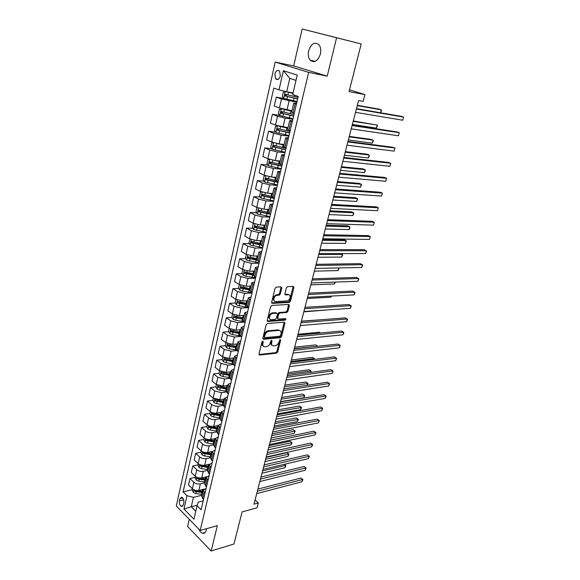 <?xml version="1.0" encoding="UTF-8"?>
<svg xmlns="http://www.w3.org/2000/svg" width="580" height="580" viewBox="0 0 580 580"><rect width="100%" height="100%" fill="white"/><g stroke="black" fill="none" stroke-linecap="round" stroke-linejoin="round"><path stroke-width="0.87" d="M262.791 341.178L261.928 342.04L258.999 354.046L259.608 355.062L276.493 353.169L277.682 351.966L280.655 340.199L280.205 339.481L278.98 341.859C278.262 344.034 276.979 345.317 275.137 345.724L273.593 345.876C271.947 345.76 271.302 344.665 271.657 342.591L272.042 341.047L271.585 340.322L270.73 341.171L270.345 342.722C269.627 344.919 268.33 346.216 266.452 346.623L264.871 346.782C263.197 346.659 262.53 345.557 262.885 343.469L263.262 341.91L262.791 341.178M308.64 50.794C307.835 54.745 308.364 57.884 310.227 60.218C314.418 63.198 317.804 61.161 320.392 54.085C321.211 50.163 320.704 47.031 318.884 44.674C314.606 41.608 311.192 43.652 308.64 50.794M198.853 529.141C199.832 531.352 201.05 532.716 202.521 533.237C204.341 533.673 205.595 532.65 206.292 530.156L206.516 528.692M274.833 74.073L275.688 78.887C277.675 80.272 279.248 79.264 280.401 75.878L279.56 71.057C277.552 69.665 275.978 70.666 274.833 74.073M281.8 288.035L281.14 286.89L276.305 287.078L275.05 288.311L271.643 302.26L272.317 303.383L289.311 302.412L290.486 301.208L293.937 287.535L293.306 286.411L287.549 286.636L286.382 287.847L284.911 293.763L285.556 294.887L288.383 294.749C291.551 294.451 290.058 300.781 286.926 300.947L275.667 301.578C272.426 301.919 273.854 295.51 277.073 295.307L279.139 295.198L280.329 293.98L281.8 288.035L280.988 287.542L280.988 286.897M189.232 519.274L187.572 526.488L211.156 551L233.943 543.989L242.106 511.908L257.092 507.768L258.339 502.998L253.975 504.187L358.57 100.55L363.174 101.384L364.943 94.62L349.53 89.791M336.589 37.773L302.173 29L293.668 65.924L327.207 76.154L336.589 37.773L361.195 43.949L349.073 91.589L364.943 94.62M327.207 76.154L308.647 72.369L200.173 530.49L176.284 505.985L275.188 62.089L308.647 72.369M211.156 551L217.362 525.618L200.173 530.49M267.394 323.502L266.155 324.735L262.856 338.256L263.494 339.307L280.387 337.69L281.59 336.487L284.932 323.227L284.301 322.168L267.394 323.502M267.213 320.399L270.57 306.661L271.788 305.435L288.767 304.427L289.398 305.522L287.941 311.3L286.745 312.504L279.93 312.968L278.719 314.186L277.762 318.029L278.414 319.109L285.476 318.579C286.172 319.043 286.034 319.573 285.077 320.167L267.887 321.48L267.213 320.399M302.173 29L361.195 43.949M183.338 504.897L183.824 502.737C184.106 500.112 183.432 498.271 181.808 497.198L179.894 498.764L179.409 500.924C179.133 503.549 179.815 505.397 181.446 506.456L183.338 504.897M203.203 500.881L198.295 502.128L197.069 505.745L201.115 509.762L298.221 96.41L292.712 94.525L297.228 75.096L283.366 70.716L289.79 78.365L286.701 91.785L293.081 92.916M197.069 505.745L193.938 519.202L183.969 509.044L186.985 495.719L193.444 497.336L202.108 495.189M192.422 489.629L183.106 491.862L186.985 495.719M183.106 491.862L273.782 88.051L279.024 89.842L283.366 70.716M293.668 65.924L275.188 62.089M258.339 502.998L255.055 500.018M197.258 505.187L191.284 506.724L195.793 511.248M193.444 497.336L191.284 506.724L183.969 509.044M283.75 98.412L276.269 97.143L281.488 98.984L296.858 102.21M276.269 97.143L274.246 106.089L279.43 107.989L291.994 110.686M279.676 115.384L272.39 114.289L277.544 116.239L285.106 118.146L292.842 119.291M272.39 114.289L270.389 123.119L275.514 125.113L288.021 127.701M275.667 132.138L268.562 131.21L273.651 133.255L281.162 135.154L288.883 136.141M268.562 131.21L266.59 139.918L271.65 142.013L279.139 143.905L284.091 144.493M271.723 148.676L264.785 147.9L269.816 150.046L277.276 151.931L284.976 152.772M264.785 147.9L262.834 156.491L267.844 158.688L275.275 160.566L280.22 161.059M267.844 165.01L261.051 164.372L266.031 166.612L273.441 168.483L281.126 169.179M261.051 164.372L259.137 172.847L264.081 175.138L271.469 177.001L276.399 177.4M264.023 181.127L257.375 180.619L262.298 182.961L269.656 184.817L277.32 185.368M257.375 180.619L255.483 188.986L260.369 191.371L267.706 193.22L272.629 193.531M260.26 197.04L253.743 196.663L258.607 199.085L265.923 200.934L273.564 201.347M253.743 196.663L251.872 204.921L256.708 207.393L264.001 209.228L268.91 209.452M256.548 212.758L250.161 212.498L254.968 215.006L262.232 216.84L269.86 217.123M250.161 212.498L248.32 220.646L253.097 223.206L260.34 225.025L265.234 225.17M252.894 228.274L246.623 228.121L251.379 230.724L258.593 232.536L266.205 232.689M246.623 228.121L244.804 236.169L249.53 238.808L256.723 240.62L261.609 240.678M249.298 243.6L243.136 243.549L247.834 246.232L255.004 248.037L262.595 248.066M243.136 243.549L241.338 251.495L246.007 254.214L253.155 256.019L257.962 255.99M245.746 258.731L239.685 258.781L244.332 261.544L251.459 263.334L259.028 263.24M239.685 258.781L237.909 266.626L242.534 269.425L249.632 271.215L254.489 271.106M242.244 273.673L236.285 273.818L240.881 276.66L247.957 278.436L255.505 278.219M236.285 273.818L234.53 281.561L239.098 284.439L246.159 286.215L251.002 286.034M238.786 288.434L232.921 288.666L237.466 291.58L244.506 293.349L252.032 293.016M232.921 288.666L231.188 296.315L235.712 299.265L242.723 301.035L247.558 300.774M235.379 303.014L229.6 303.325L234.102 306.32L241.091 308.074L248.501 307.632M229.6 303.325L227.896 310.88L232.362 313.911L239.337 315.658L244.151 315.332M232.022 317.412L226.323 317.804L230.775 320.87L237.72 322.618L244.47 322.11M226.323 317.804L224.641 325.264L229.064 328.367L235.987 330.107L240.794 329.708M228.701 331.637L223.09 332.108L227.49 335.24L234.393 336.98L240.555 336.422M223.09 332.108L221.422 339.474L225.801 342.642L232.681 344.375L237.474 343.904M225.431 345.687L219.893 346.231L224.243 349.435L231.108 351.161L236.785 350.567M219.893 346.231L218.247 353.51L222.575 356.743L229.412 358.469L234.197 357.933M222.198 359.571L216.731 360.187L221.045 363.457L227.86 365.168L233.174 364.537M216.731 360.187L215.107 367.379L219.392 370.678L226.193 372.382L230.956 371.78M219.588 370.823L219.023 373.31L213.614 373.97L217.877 377.304L224.656 379.008L229.702 378.334M213.614 373.97L212.005 381.075L216.246 384.438L223.003 386.135L227.759 385.468M215.927 386.831L210.533 387.592L214.752 390.985L221.487 392.674L226.352 391.964M210.533 387.592L208.945 394.603L213.136 398.032L219.856 399.714L224.598 398.989M212.867 400.222L207.488 401.041L211.664 404.499C213.585 405.855 215.818 406.421 218.356 406.181L223.112 405.42M207.488 401.041L205.914 407.979L210.069 411.459C211.99 412.829 214.216 413.388 216.746 413.141L221.473 412.344M209.844 413.446L204.479 414.337L208.612 417.854C210.518 419.231 212.737 419.789 215.267 419.521L219.987 418.702M204.479 414.337L202.927 421.189L207.038 424.734C208.938 426.126 211.149 426.677 213.672 426.394L218.385 425.546M206.857 426.517L201.506 427.474L205.595 431.049C207.488 432.448 209.692 432.999 212.207 432.709L216.92 431.825M201.506 427.474L199.969 434.246L204.037 437.842C205.922 439.256 208.118 439.807 210.634 439.502L215.339 438.589M203.899 439.437L198.563 440.459L202.616 444.084C204.486 445.505 206.683 446.056 209.192 445.737L213.889 444.795M198.563 440.459L197.055 447.144L201.079 450.805C202.942 452.233 205.131 452.784 207.633 452.451L212.338 451.479M200.985 452.204L195.663 453.284L199.672 456.967C201.528 458.41 203.703 458.954 206.212 458.606L210.888 457.62M195.663 453.284L194.169 459.897L198.15 463.608C199.999 465.059 202.173 465.602 204.667 465.24L209.438 464.203M198.099 464.819L192.792 465.965L196.758 469.706C198.599 471.163 200.767 471.7 203.261 471.33L207.93 470.286M192.792 465.965L191.313 472.504L195.257 476.267C197.091 477.732 199.252 478.275 201.738 477.891L206.654 476.76M195.243 477.296L189.957 478.5L193.88 482.292C195.707 483.763 197.86 484.3 200.346 483.909L205.001 482.807M189.957 478.5L188.493 484.96L192.4 488.773C194.213 490.26 196.359 490.796 198.846 490.39L204.03 489.128M296.003 80.373L289.79 78.365M206.132 488.396L203.268 490.209L205.044 493.051M209.097 475.767L206.233 477.528L208.031 480.32M212.099 462.992L209.235 464.689L211.055 467.436M215.137 450.058L212.273 451.704L214.121 454.401M218.21 436.972L215.347 438.56L217.217 441.206M221.328 423.733L218.457 425.249L220.356 427.844M224.475 410.328L221.604 411.786L223.532 414.33M227.664 396.756L224.793 398.148L226.751 400.642M230.891 383.025L228.02 384.351L230.006 386.78M234.153 369.119L231.282 370.381L233.298 372.751M237.459 355.047L234.595 356.229L236.64 358.549M240.809 340.793L237.945 341.903L240.018 344.165M244.202 326.359L241.331 327.395L243.44 329.592M247.631 311.743L244.767 312.707L246.906 314.839M251.111 296.938L248.247 297.823L250.415 299.889M254.635 281.945L251.771 282.75L253.975 284.751M258.202 266.764L255.338 267.481L257.578 269.41M261.812 251.379L258.955 252.017L261.225 253.873M265.473 235.792L262.617 236.343L264.93 238.126M269.185 220.008L266.329 220.465L268.678 222.176M272.941 204.008L270.091 204.377L272.469 206.001M276.754 187.789L273.905 188.065L276.319 189.617M280.611 171.361L277.769 171.542L280.227 173.007M284.526 154.708L281.684 154.787L284.178 156.172M288.485 137.83L285.657 137.808L288.188 139.099M292.508 120.72L289.681 120.589L292.255 121.793M296.583 103.371L293.763 103.131L296.38 104.248M226.113 359.129L225.374 359.216M229.919 345.245L228.621 345.375M233.957 331.195L231.942 331.361M238.148 316.985L235.35 317.18M242.483 302.622L238.895 302.818M247 288.108L242.774 288.274M251.72 273.448L247.015 273.557M256.679 258.644L251.459 258.687M260.899 243.694L256.099 243.651M264.437 228.556L260.978 228.476M268.402 213.251L266.162 213.157M273.615 197.823L271.882 197.722M201.768 496.632L203.5 499.612M204.718 484.024L206.473 486.961M207.698 471.272L209.481 474.157M210.714 458.367L212.526 461.201M213.766 445.302L215.6 448.086M216.862 432.086L218.725 434.811M219.987 418.709L221.879 421.377M223.155 405.166L225.069 407.776M226.36 391.449L228.31 394.009M229.6 377.573L231.579 380.074M232.892 363.522L234.9 365.958M236.212 349.29L238.257 351.661M239.583 334.885L241.657 337.19M242.998 320.29L245.101 322.531M246.449 305.508L248.588 307.69M249.951 290.544L252.119 292.646L242.6 291.124L239.765 290.123L238.532 287.985L239.308 284.57M253.496 275.384L255.7 277.414M257.085 260.021L259.325 261.979M260.724 244.463L262.994 246.34M264.407 228.694L266.72 230.499M268.141 212.715L270.49 214.44M271.926 196.526L274.311 198.164M275.761 180.119L278.19 181.671M279.654 163.487L282.119 164.952M283.591 146.631L286.099 148.001M289.681 120.589L287.579 129.572L290.138 130.819M293.763 103.131L291.631 112.237L294.227 113.397M286.701 91.785L279.024 89.842M262.508 341.272L262.102 342.932C261.776 344.563 262.175 345.629 263.291 346.13M272.056 345.238C270.94 344.759 270.548 343.693 270.882 342.055L271.281 340.424M258.97 354.503L275.717 352.64L276.914 351.437L279.886 339.597M262.834 338.763L279.603 337.168L280.807 335.965L284.164 322.183M264.494 336.879L264.966 337.611L279.77 336.226L280.611 335.378L281.024 333.754C281.394 331.622 280.727 330.513 279.031 330.411L268.844 331.303C266.945 331.688 265.633 332.993 264.9 335.226L264.494 336.879L263.712 336.349L264.502 337.313M279.814 330.506L278.24 329.897L278.965 330.419M263.712 336.349L264.118 334.696C264.842 332.463 266.155 331.158 268.054 330.781L278.183 329.897M277.776 318.695L276.972 317.521L277.921 313.678L279.132 312.461L285.947 312.004L287.144 310.8L288.615 304.435M267.199 320.957L284.28 319.66L285.157 318.601M272.788 313.454L272.745 313.461C269.512 313.599 267.982 320.044 271.266 319.638L275.224 319.348L276.45 318.13L277.407 314.273L276.747 313.185L272.788 313.454L271.955 312.946C268.54 314.759 267.829 316.796 269.83 319.065M271.991 312.946L275.95 312.678M274.267 301.02C272.201 298.765 272.868 296.699 276.269 294.807L278.335 294.705L279.524 293.487L280.988 287.542M288.898 294.799L287.579 294.263L288.383 294.749M284.903 294.394L287.579 294.263M271.636 302.869L288.507 301.919L289.681 300.715L293.132 286.418M192.582 488.94L192.277 490.26L193.343 492.507L195.881 493.602L202.282 494.435M202.79 489.433L203.609 489.513M194.46 489.817L194.373 491.079L196.315 491.731L202.725 492.565M202.92 491.717L195.75 490.745L194.373 491.079M203 491.376L196.047 490.441M262 473.222L284.998 467.697L285.606 465.435L262.595 470.909M284.338 464.304L285.947 465.457L284.998 467.697M285.947 465.457L284.265 464.326M257.339 491.195L302.601 479.493L301.955 481.784L256.723 493.595M257.89 489.078L300.868 478.058L302.905 479.486L301.955 481.784M300.868 478.058L302.905 479.486M195.438 476.426L195.112 477.869L196.185 480.11L198.744 481.204L205.175 482.052M205.654 476.985L206.407 477.072M197.077 477.398L197.229 478.652L199.186 479.305L205.617 480.16M205.813 479.341L198.606 478.34L197.229 478.652M265.009 461.615L288.057 456.344L288.666 454.06L286.998 452.704L266.104 457.395M205.9 478.964L198.077 477.739M286.998 452.704L289 454.111L265.611 459.273M289 454.111L288.057 456.344M198.338 463.768L197.976 465.334L199.063 467.567L201.637 468.654L208.104 469.532M208.546 464.399L209.293 464.486M200.129 464.783L200.114 466.088L208.554 467.618M208.742 466.813L201.499 465.784L200.114 466.088M268.047 449.877L291.138 444.875L291.762 442.569L290.072 441.228L269.135 445.672M208.836 466.407L200.448 464.899M290.072 441.228L292.088 442.641L268.663 447.513M292.088 442.641L291.138 444.875M201.267 450.964L200.876 452.647L201.978 454.879L204.566 455.96L211.069 456.866M211.809 453.698L211.018 453.603L211.468 451.661L212.258 451.755M211.018 453.603L203.167 452.074L203.036 453.372L211.519 454.923M211.7 454.14L204.421 453.082L203.036 453.372M271.121 438.016L294.256 433.282L294.887 430.954L293.183 429.635L272.208 433.825M293.183 429.635L295.213 431.049L271.744 435.623M295.213 431.049L294.256 433.282M260.471 479.116L305.82 467.944L305.167 470.264L259.84 481.545M261.007 477.043L304.065 466.523L306.117 467.959L305.167 470.264M304.065 466.523L306.117 467.959M263.639 466.9L309.067 456.264L308.415 458.613L263.001 469.35M264.161 464.877L307.306 454.865L309.372 456.308L308.415 458.613M307.306 454.865L309.372 456.308M266.844 454.539L312.359 444.461L311.699 446.832L266.198 457.025M267.351 452.567L310.575 443.084L312.656 444.534L311.699 446.832M310.575 443.084L312.656 444.534M204.225 438.001L203.812 439.814L204.921 442.04L207.531 443.113L214.063 444.048M214.419 438.77L215.274 438.879M214.81 440.843L206.139 439.198L205.994 440.503L214.52 442.083M214.701 441.315L207.379 440.235L205.994 440.503M274.231 426.017L297.41 421.573L298.048 419.217L296.322 417.912L275.312 421.856M296.322 417.912L298.367 419.333L274.855 423.603M298.367 419.333L297.41 421.573M270.077 442.047L315.687 432.535L315.02 434.927L269.425 444.555M270.577 440.118L313.889 431.172L315.969 432.629L315.02 434.927M313.889 431.172L315.969 432.629M207.227 424.886L206.785 426.829L207.901 429.048L210.533 430.113L217.094 431.078M217.406 425.727L218.319 425.843M217.855 427.837L209.148 426.17L208.988 427.482L217.558 429.091M217.732 428.345L210.381 427.228L208.988 427.482M277.37 413.895L300.599 409.734L301.238 407.349L299.505 406.065L278.451 409.748M299.505 406.065L301.549 407.501L278.008 411.452M301.549 407.501L300.599 409.734M210.264 411.611L209.786 413.692L210.917 415.903L213.563 416.962L220.161 417.948M220.422 412.525L221.4 412.655M220.929 414.671L212.186 412.982L212.012 414.309L220.632 415.94M220.806 415.215L213.411 414.069L212.012 414.309M280.553 401.635L303.818 397.764L304.464 395.357L302.709 394.096L281.619 397.51M302.709 394.096L304.775 395.531L281.191 399.163M304.775 395.531L303.818 397.764M213.331 398.185L212.831 400.388L213.969 402.6L216.637 403.651L223.271 404.666M223.474 399.163L224.518 399.308M224.047 401.346L215.267 399.642L215.079 400.968L223.742 402.636M223.909 401.925L215.079 400.968M307.168 385.309L307.726 383.235L305.957 381.995L284.824 385.135M305.957 381.995L308.031 383.438L284.41 386.744M308.031 383.438L307.277 385.294M216.442 384.584L215.905 386.933L217.058 389.137L219.74 390.18L226.41 391.224M226.548 385.635L227.679 385.801M227.193 387.868L218.385 386.135L218.174 387.476L226.896 389.165M227.055 388.484L218.174 387.476M310.633 372.447L311.025 370.982L309.234 369.757L288.064 372.621M310.938 372.403L311.025 370.982L287.665 374.18M219.023 373.31L220.182 375.507L222.887 376.543L229.593 377.616M229.658 371.947L230.876 372.128M230.39 374.216L221.545 372.462L221.313 373.817L230.079 375.536M230.231 374.876L221.313 373.817M314.135 359.433L314.36 358.592L312.555 357.389L291.349 359.97M314.505 359.382L314.36 358.592L290.957 361.478M273.354 429.403L319.051 420.471L318.369 422.9L272.694 431.94M273.84 427.525L317.231 419.137L319.326 420.594L318.369 422.9M317.231 419.137L319.326 420.594M276.667 416.614L322.444 408.276L321.762 410.727L276 419.18M277.138 414.794L320.61 406.964L322.719 408.429L321.762 410.727M320.61 406.964L322.719 408.429M280.024 403.673L325.88 395.951L325.192 398.431L279.35 406.275M280.481 401.904L324.031 394.654L326.156 396.133L325.192 398.431M324.031 394.654L326.156 396.133M283.41 390.587L329.36 383.482L328.657 385.99L282.728 393.218M283.859 388.868L327.49 382.205L329.621 383.692L328.657 385.99M286.846 377.341L332.869 370.881L332.166 373.411L286.157 380.001M287.274 375.68L330.984 369.627L333.13 371.113L332.166 373.411M222.778 356.888L222.169 359.527L223.344 361.71L226.069 362.746L232.863 363.856M232.798 358.085L234.11 358.288M233.617 360.405L224.743 358.629L224.489 359.992L233.305 361.739M233.457 361.101L224.489 359.992M317.673 346.267L315.904 344.89L294.662 347.181M317.905 346.238L294.285 348.631M290.319 363.935L336.429 358.128L335.711 360.695L289.623 366.632M290.732 362.34L334.515 356.896L336.675 358.396L335.711 360.695M225.997 342.78L225.366 345.571L226.548 347.746L229.296 348.776L236.292 349.936M235.966 344.056L237.387 344.281M236.887 346.419L227.976 344.621L227.708 345.992L236.567 347.775M236.713 347.152L227.708 345.992M320.53 333.014L319.297 332.246L298.011 334.239M293.835 350.378L340.018 345.238L339.3 347.826L293.125 353.104M294.234 348.834L338.089 344.027L340.264 345.535L339.3 347.826M229.267 328.505L228.593 331.441L229.796 333.609L232.558 334.624L239.917 335.863M239.163 329.846L240.7 330.1M240.192 332.267L231.253 330.44L230.963 331.818L239.874 333.63M240.011 333.036L230.963 331.818M322.988 319.623L301.404 321.153M297.388 336.654L343.657 332.195L342.925 334.82L296.677 339.409M297.772 335.168L341.707 331.013L343.889 332.529L342.925 334.82M232.573 314.041L231.862 317.137L233.08 319.297L235.864 320.305L243.781 321.632M242.389 315.455L244.057 315.738M243.549 317.934L234.567 316.086C233.74 316.18 233.631 316.644 234.255 317.47L243.223 319.319M243.353 318.746L234.255 317.47M303.811 311.873L327.461 309.909M300.991 322.763L347.333 319.007L346.594 321.661L300.266 325.554M301.353 321.342L345.361 317.847L347.558 319.37L346.594 321.661M235.922 299.396L235.175 302.651L236.401 304.805L239.206 305.805L247.906 307.24M245.637 300.875L247.457 301.194M246.942 303.42L237.916 301.542C237.075 301.636 236.966 302.107 237.59 302.941L246.609 304.819M246.739 304.275L239.018 302.869M307.291 298.454L330.883 297.185L331.18 296.083M331.535 296.068L330.883 297.185M304.63 308.698L351.052 305.667L350.298 308.35L303.898 311.525M304.986 307.342L349.058 304.529L351.27 306.059L350.298 308.35M248.914 286.114L250.901 286.469M250.371 288.724L241.302 286.81C240.461 286.911 240.345 287.383 240.954 288.224L250.045 290.145M250.161 289.623L242.404 288.18L241.874 287.173M310.808 284.882L334.442 283.968L334.943 282.098M335.32 282.083L334.442 283.968M308.321 294.466L354.808 292.175L354.054 294.887L307.581 297.33M308.654 293.175L352.799 291.058L355.025 292.603L354.054 294.887M242.744 269.548L241.925 273.137L243.179 275.268L246.029 276.254L255.599 277.842M252.206 271.157L254.388 271.563M253.851 273.84L244.724 271.897C243.883 271.998 243.76 272.469 244.354 273.318L253.518 275.275M253.634 274.782L245.833 273.303L245.296 272.274M314.36 271.15L338.038 270.606L338.756 267.931L338.72 269.468L338.038 270.606M246.384 254.424L245.362 258.093L246.63 260.217L259.122 262.841M255.512 256.005L257.919 256.462M257.375 258.767L248.196 256.788L247.805 258.223L257.07 260.231M257.143 259.76L249.298 258.238L248.769 257.179M317.963 257.259L341.671 257.092L342.403 254.374L318.688 254.46M340.924 253.605L342.642 254.881L341.671 257.092M250.089 239.098L248.849 242.861L250.125 244.97L262.689 247.645M258.832 240.649L261.493 241.164M260.949 243.499L251.713 241.49L251.299 242.933L260.935 245.028M260.703 244.535L252.815 242.976L252.286 241.896M321.603 243.201L345.354 243.419L346.093 240.664L344.121 239.685L322.589 239.395M345.354 243.419L346.325 241.207L346.093 240.664L322.342 240.367M253.851 223.561L253.228 223.699L252.38 227.432L253.67 229.528L266.307 232.254M262.153 225.083L265.118 225.671M264.531 225.149L265.212 225.265M264.56 228.034L255.273 225.99L254.838 227.44L265.248 229.702M264.567 229.165L256.375 227.519L255.852 226.41M325.293 228.977L349.073 229.593L349.82 226.802L347.826 225.852L326.272 225.2M349.073 229.593L349.747 228.498L349.82 226.802L326.032 226.113M257.658 207.814L256.817 208.017L255.954 211.801L257.259 213.882L269.968 216.666M265.459 209.293L268.786 209.975M267.829 209.402L268.873 209.597M268.221 212.367L258.883 210.286L258.426 211.751L270.07 214.223M268.997 213.665L259.978 211.867L259.463 210.729M329.019 214.585L352.836 215.6L353.597 212.78L351.582 211.86L329.991 210.837M352.836 215.6L353.814 213.396L353.597 212.78L329.774 211.686M261.522 191.857L260.449 192.132L259.572 195.96L260.891 198.034L273.68 200.868M268.736 193.285L272.506 194.068M271.114 193.437L272.586 193.727M271.933 196.497L262.537 194.38L262.058 195.851L274.246 198.454M274.007 198.019L263.632 196.004L263.124 194.837M332.797 200.013L356.649 201.441L357.411 198.592L355.38 197.7L333.761 196.308M356.649 201.441L357.621 199.244L357.411 198.592L333.558 197.077M265.43 175.675L264.125 176.037L263.24 179.916L264.574 181.982L277.436 184.868M271.962 177.045L276.269 177.958M274.347 177.233L276.341 177.647M275.913 180.46L266.235 178.263L265.742 179.749L278.016 182.417M278.103 182.047L267.337 179.93L266.829 178.734M336.618 185.266L360.499 187.123L361.275 184.237L359.216 183.374L337.567 181.598M360.499 187.123L361.478 184.926L361.275 184.237L337.386 182.301M269.395 159.268L267.858 159.725L266.959 163.661L268.308 165.706L281.249 168.649M275.087 160.544L280.089 161.631M277.486 160.783L280.154 161.349M280.785 164.365L269.99 161.929L269.468 163.422L281.829 166.17M281.909 165.837L271.085 163.647L270.584 162.422M340.482 170.346L364.399 172.63L365.183 169.715L363.109 168.881L341.424 166.707M364.399 172.63L365.067 171.607L365.183 169.715L341.265 167.337M273.405 142.637L271.636 143.202L270.722 147.19L272.092 149.219L285.106 152.221M277.378 143.623L283.954 145.08M280.466 144.065L284.012 144.84M286.07 148.11L273.789 145.377L273.252 146.885L285.701 149.705M285.766 149.415L274.891 147.139L274.398 145.885M344.397 155.237L368.344 157.97L369.141 155.012L367.038 154.207L345.332 151.641M368.344 157.97L369.329 155.781L369.141 155.012L345.187 152.192M312.055 280.06L358.614 278.516L357.853 281.264L311.308 282.953M312.373 278.835L356.591 277.436L358.824 278.98L357.853 281.264M315.832 265.473L362.464 264.705L361.695 267.481L315.078 268.402M316.136 264.32L360.419 263.646L362.667 265.205L361.695 267.481M319.66 250.705L366.364 250.727L365.581 253.54L318.891 253.67M319.942 249.618L364.291 249.697L366.553 251.263L365.581 253.54M323.538 235.748L370.308 236.582L369.511 239.424L322.755 238.757M323.799 234.74L368.213 235.589L370.308 236.582L369.511 239.424M327.461 220.603L374.296 222.27L373.491 225.149L326.671 223.648M327.7 219.668L372.179 221.306L374.296 222.27L373.491 225.149M331.434 205.269L378.334 207.792L377.522 210.7L330.636 208.35M331.658 204.414L376.195 206.85L378.334 207.792L377.522 210.7M335.457 189.74L382.416 193.133L381.596 196.076L334.653 192.857M335.661 188.957L380.255 192.219L382.416 193.133L381.596 196.076M339.539 174.007L386.555 178.292L385.722 181.279L338.72 177.168M339.72 173.304L384.366 177.415L386.555 178.292L385.722 181.279M343.664 158.072L390.739 163.277L389.898 166.293L342.838 161.276M343.824 157.456L388.527 162.429L390.739 163.277L389.898 166.293M277.465 125.766L275.464 126.454L274.543 130.493L275.921 132.516L289.021 135.568M277.537 125.787L287.876 128.31M283.171 127.034L287.926 128.107M290 131.406L277.646 128.6L277.088 130.123L289.616 133.023M289.674 132.769L278.741 130.42L278.255 129.123M348.363 139.947L372.338 143.129L373.143 140.143L371.019 139.367L349.283 136.387M372.338 143.129L373.324 140.947L373.143 140.143L349.16 136.865M347.848 141.926L394.98 148.074L394.125 151.126L347.007 145.174M347.986 141.397L392.747 147.262L394.98 148.074L394.125 151.126M282.438 108.902L279.35 109.475L278.407 113.571L279.806 115.579L292.98 118.697M283.098 109.076L291.892 111.142M281.38 108.735L291.849 111.316M293.973 114.478L281.554 111.599L280.974 113.136L293.589 116.109M293.639 115.899L282.649 113.462L282.177 112.136M352.379 124.461L376.384 128.107L377.196 125.084L353.285 120.937M376.384 128.107L377.363 125.932L377.196 125.084L353.184 121.336M352.089 125.57L399.265 132.682L398.402 135.778L351.233 128.862M352.205 125.128L397.01 131.906L399.265 132.682L398.402 135.778M285.86 91.567L283.279 92.271L282.329 96.418L283.743 98.412L297.004 101.587M287.151 91.865L293.001 93.271M285.338 91.481L292.965 93.409M298.004 97.309L285.512 94.366L284.911 95.91L297.62 98.97M297.656 98.796L286.6 96.28L286.15 94.91M380.509 112.774L381.292 109.845L379.124 109.141L357.338 105.306M380.56 112.788L381.459 110.737L381.292 109.845L357.258 105.625M356.381 108.996L403.615 117.095L402.738 120.227L355.518 112.331M356.475 108.641L401.331 116.355L403.615 117.095L402.738 120.227M289.101 100.913L287.013 109.903M285.106 118.146L283.047 127.02M281.162 135.154L279.139 143.905M277.276 151.931L275.275 160.566M273.441 168.483L271.469 177.001M269.656 184.817L267.706 193.22M265.923 200.934L264.001 209.228M262.232 216.84L260.34 225.025M258.593 232.536L256.723 240.62M255.004 248.037L253.155 256.019M251.459 263.334L249.632 271.215M247.957 278.436L246.159 286.215M244.506 293.349L242.723 301.035M241.091 308.074L239.337 315.658M237.72 322.618L235.987 330.107M234.393 336.98L232.681 344.375M231.108 351.161L229.412 358.469M227.86 365.168L226.193 372.382M224.656 379.008L223.003 386.135M221.487 392.674L219.856 399.714M218.356 406.181L216.746 413.141M215.267 419.521L213.672 426.394M212.207 432.709L210.634 439.502M209.192 445.737L207.633 452.451M206.212 458.606L204.667 465.24M203.261 471.33L201.738 477.891M200.346 483.909L198.846 490.39M204.088 492.13L202.55 498.684M193.88 482.292L192.4 488.773M196.758 469.706L195.257 476.267M207.067 479.406L205.508 486.04M199.672 456.967L198.15 463.608M210.083 466.537L208.51 473.251M202.616 444.084L201.079 450.805M213.136 453.516L211.54 460.31M205.595 431.049L204.037 437.842M216.224 440.336L214.614 447.209M208.612 417.854L207.038 424.734M219.349 426.989L217.718 433.949M211.664 404.499L210.069 411.459M222.517 413.482L220.864 420.529M214.752 390.985L213.136 398.032M225.721 399.816L224.047 406.942M217.877 377.304L216.246 384.438M228.962 385.968L227.273 393.189M221.045 363.457L219.392 370.678M232.246 371.954L230.536 379.269M224.243 349.435L222.575 356.743M235.574 357.766L233.841 365.168M227.49 335.24L225.801 342.642M238.945 343.396L237.184 350.893M230.775 320.87L229.064 328.367M242.353 328.845L240.577 336.436M234.102 306.32L232.362 313.911M245.811 314.106L244.006 321.791M237.466 291.58L235.712 299.265M249.306 299.178L247.479 306.965M240.881 276.66L239.098 284.439M252.851 284.055L251.002 291.943M244.332 261.544L242.534 269.425M256.44 268.736L254.569 276.725M247.834 246.232L246.007 254.214M260.079 253.221L258.18 261.312M251.379 230.724L249.53 238.808M263.762 237.495L261.841 245.695M254.968 215.006L253.097 223.206M267.496 221.56L265.553 229.868M258.607 199.085L256.708 207.393M271.281 205.407L269.308 213.832M262.298 182.961L260.369 191.371M275.116 189.044L273.115 197.584M266.031 166.612L264.081 175.138M279.009 172.456L276.979 181.112M269.816 150.046L267.844 158.688M282.946 155.643L280.894 164.416M273.651 133.255L271.65 142.013M286.94 138.598L284.86 147.494M277.544 116.239L275.514 125.113M290.993 121.314L288.876 130.333M281.488 98.984L279.43 107.989M295.097 103.791L292.958 112.933M183.693 499.858L179.409 500.924M182.838 498.039L179.894 498.764M262.102 342.932L262.885 343.469M271.259 340.518L272.042 341.047M270.882 342.055L271.657 342.591M279.872 339.677L280.655 340.199M276.914 351.437L277.682 351.966M275.717 352.64L276.493 353.169M258.985 354.568L259.673 355.062M262.486 341.373L263.262 341.91M284.142 322.719L284.932 323.227M280.807 335.965L281.59 336.487M279.603 337.168L280.387 337.69M262.849 338.836L263.53 339.307M268.054 330.781L268.844 331.303M264.118 334.696L264.9 335.226M288.601 305.022L289.398 305.522M287.144 310.8L287.941 311.3M285.933 312.004L286.73 312.504L285.947 312.004M279.147 312.461L279.944 312.968M277.921 313.678L278.719 314.186M276.972 317.521L277.762 318.029M284.28 319.66L285.077 320.167M267.228 321.044L267.887 321.48L267.228 321.044M279.524 293.487L280.329 293.98M278.284 294.705L279.089 295.205M276.399 294.799L277.211 295.293M284.947 294.517L285.556 294.887M293.125 287.056L293.937 287.535M289.681 300.715L290.486 301.208M288.47 301.919L289.275 302.412M271.672 302.977L272.317 303.383M193.923 489.796L193.314 492.456M201.942 492.478L201.506 494.349M202.645 489.469L202.217 491.296M196.315 491.731L195.881 493.602M196.794 477.275L196.156 480.059M204.841 480.073L204.399 481.965M205.552 477.014L205.117 478.877M199.186 479.305L198.744 481.204M199.701 464.609L199.034 467.516M207.77 467.524L207.321 469.445M208.495 464.406L208.053 466.313M202.079 466.733L201.637 468.654M202.645 451.791L201.949 454.822M210.729 454.829L210.279 456.772M205.015 454.017L204.566 455.96M205.617 438.821L204.892 441.982M213.73 441.989L213.273 443.947M214.477 438.777L214.02 440.742M207.988 441.148L207.531 443.113M208.626 425.698L207.872 428.997M216.761 428.99L216.296 430.976M217.522 425.742L217.058 427.736M210.989 428.127L210.533 430.113M211.381 426.43L211.28 426.865M211.671 412.416L210.888 415.846M219.835 415.838L219.363 417.846M220.596 412.547L220.132 414.562M214.027 414.954L213.563 416.962M214.44 413.156L214.325 413.678M214.76 398.967L213.94 402.542M222.938 402.527L222.466 404.557M223.713 399.2L223.242 401.237M217.108 401.614L216.637 403.651M217.543 399.714L217.406 400.33M217.877 385.366L217.029 389.078M226.084 389.057L225.606 391.116M226.867 385.685L226.388 387.752M220.219 388.122L219.74 390.18M220.683 386.113L220.523 386.816M221.038 371.591L220.154 375.449M229.267 375.42L228.781 377.5M230.064 372.012L229.571 374.1M223.373 374.462L222.887 376.543M223.858 372.338L223.677 373.136M224.235 357.65L223.314 361.659M232.486 361.615L231.993 363.725M233.29 358.172L232.798 360.281M226.562 360.63L226.069 362.746M227.077 358.396L226.867 359.296M227.476 343.527L226.519 347.688M235.748 347.645L235.248 349.783M236.56 344.157L236.06 346.296M229.789 346.637L229.296 348.776M230.332 344.288L230.1 345.281M230.753 329.237L229.76 333.551M239.047 333.5L238.547 335.661M239.874 329.969L239.366 332.137M233.058 332.463L232.558 334.624M233.631 329.998L233.377 331.093M234.073 314.766L233.044 319.239M242.389 319.181L241.882 321.371M243.23 315.6L242.715 317.796M236.372 318.115L235.864 320.305M236.966 315.527L236.691 316.724M237.438 300.106L236.372 304.746M245.775 304.681L245.26 306.9M246.623 301.056L246.101 303.282M239.721 303.587L239.206 305.805M240.345 300.875L240.048 302.18M240.838 285.266L239.736 290.072M249.204 290L248.682 292.24M250.06 286.332L249.538 288.579M243.114 288.876L242.6 291.124M243.767 286.034L243.44 287.448M242.404 288.18L240.975 288.238M244.289 270.236L243.143 275.21M252.677 275.13L252.14 277.399M253.54 271.411L253.011 273.695M246.551 273.977L246.029 276.254M247.239 271.012L246.884 272.535M245.833 273.303L244.398 273.339M247.776 255.012L246.594 260.159M256.186 260.072L255.649 262.37M257.07 256.309L256.527 258.615M250.031 258.883L249.501 261.188M250.749 255.787L250.371 257.426M249.298 258.238L247.863 258.252M251.314 239.591L250.096 244.919M259.753 244.818L259.202 247.145M260.637 241.005L260.094 243.346M253.561 243.6L253.018 245.935M254.308 240.367L253.902 242.121M252.815 242.976L251.372 242.969M254.903 223.96L253.634 229.477M263.356 229.368L262.805 231.732M264.255 225.504L263.704 227.875M257.129 228.121L256.585 230.485M257.911 224.743L257.476 226.62M256.375 227.519L254.932 227.483M258.528 208.133L257.223 213.832M267.01 213.715L266.452 216.108M267.924 209.8L267.365 212.2M260.746 212.432L260.195 214.832M261.558 208.923L261.101 210.917M259.978 211.867L258.535 211.801M262.211 192.096L260.862 197.983M270.708 197.86L270.142 200.281M271.636 193.894L271.07 196.323M264.415 196.548L263.856 198.976M265.256 192.886L264.77 195.011M263.632 196.004L262.182 195.917M265.937 175.841L264.545 181.924M274.463 181.794L273.883 184.251M275.399 177.777L274.826 180.242M268.127 180.445L267.561 182.903M269.011 176.632L268.489 178.887M267.337 179.93L265.879 179.815M269.714 159.369L268.272 165.655M278.262 165.518L277.675 168.004M279.212 161.443L278.625 163.937M271.889 164.133L271.317 166.627M272.81 160.167L272.259 162.552M271.085 163.647L269.627 163.502M273.543 142.68L272.056 149.169M282.112 149.016L281.525 151.54M283.076 144.891L282.482 147.422M275.703 147.596L275.123 150.126M276.66 143.477L276.073 146M274.891 147.139L273.426 146.972M277.421 125.78L275.892 132.465M286.012 132.298L285.418 134.857M286.991 128.115L286.389 130.681M279.575 130.841L278.98 133.407M280.539 126.65L279.944 129.224M278.741 130.42L277.276 130.225M281.329 108.757L279.77 115.529M289.971 115.355L289.362 117.943M290.957 111.113L290.348 113.716M283.489 113.861L282.888 116.457M284.468 109.613L283.867 112.215M282.649 113.462L281.177 113.238M285.287 91.495L283.707 98.361M293.98 98.179L293.364 100.804M294.669 95.2L294.364 96.512M287.462 96.642L286.853 99.274M288.456 92.343L287.847 94.982M286.6 96.28L285.128 96.026M315.281 61.32L310.227 60.218M205.175 532.476L202.521 533.237M278.103 79.344L275.688 78.887M203.268 490.209L201.738 496.748M206.233 477.528L204.689 484.14M209.235 464.689L207.669 471.388M212.273 451.704L210.692 458.476M215.347 438.56L213.744 445.411M218.457 425.249L216.833 432.194M221.604 411.786L219.965 418.811M224.793 398.148L223.133 405.26M228.02 384.351L226.338 391.551M231.282 370.381L229.579 377.667M234.595 356.229L232.87 363.609M237.945 341.903L236.198 349.377M241.331 327.395L239.562 334.964M244.767 312.707L242.976 320.37M248.247 297.823L246.435 305.587M251.771 282.75L249.929 290.616M255.338 267.481L253.475 275.449M258.955 252.017L257.07 260.087M262.617 236.343L260.71 244.521M266.329 220.465L264.393 228.752M270.091 204.377L268.134 212.766M273.905 188.065L271.918 196.576M277.769 171.542L275.754 180.162M281.684 154.787L279.64 163.524M285.657 137.808L283.584 146.667M182.758 506.123L181.446 506.456M258.999 354.634L259.608 355.062M262.856 338.872L263.494 339.307M278.24 329.897L279.031 330.411M279.132 312.461L279.93 312.968M271.955 312.946L272.745 313.461M278.335 294.705L279.139 295.198M276.269 294.807L277.073 295.307M288.507 301.919L289.311 302.412M242.375 288.166L240.954 288.224M245.775 273.289L244.354 273.318M249.226 258.209L247.805 258.223M252.713 242.94L251.299 242.933M256.251 227.476L254.838 227.44M259.84 211.809L258.426 211.751M263.472 195.938L262.058 195.851M267.148 179.858L265.742 179.749M270.882 163.56L269.468 163.422M274.659 147.044L273.252 146.885M278.494 130.311L277.088 130.123M282.38 113.347L280.974 113.136M286.317 96.157L284.911 95.91"/></g></svg>
